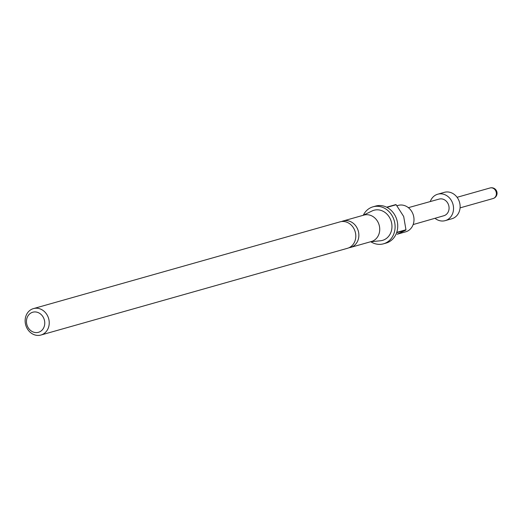 <?xml version="1.0" encoding="UTF-8"?>
<svg xmlns="http://www.w3.org/2000/svg" width="523" height="523" viewBox="0 0 523 523"><rect width="100%" height="100%" fill="white"/><g stroke="black" fill="none" stroke-linecap="round" stroke-linejoin="round"><path stroke-width="0.78" d="M341.584 221.543A13.735 11.905 74.2 0 1 343.075 220.994A13.735 11.905 74.2 0 1 357.778 229.499A13.735 11.905 74.2 0 1 350.554 247.425A13.735 11.905 74.2 0 1 348.991 247.739M40.925 335.034L347.494 248.288A13.735 11.905 -105.8 0 0 354.718 230.368A13.735 11.905 -105.8 0 0 340.015 221.857L33.446 308.603A13.735 11.905 74.2 0 1 48.149 317.115A13.735 11.905 74.2 0 1 40.925 335.034A13.735 11.905 74.2 0 1 26.222 326.529A13.735 11.905 74.2 0 1 33.446 308.603M397.101 234.252L405.691 231.82A13.735 11.905 -105.8 0 0 412.915 213.9A13.735 11.905 -105.8 0 0 398.212 205.395L396.977 205.742M370.794 241.744A19.227 16.664 -105.8 0 0 383.47 243.823A19.227 16.664 -105.8 0 0 393.577 218.732A19.227 16.664 -105.8 0 0 372.997 206.82A19.227 16.664 -105.8 0 0 363.295 215.228M386.928 207.356A19.227 16.664 74.2 0 1 396.212 217.986A19.227 16.664 74.2 0 1 396.735 232.375L405.959 229.767L403.691 216.509L396.153 204.748L386.928 207.356M396.153 204.748A19.227 16.664 -105.8 0 0 395.833 204.585L386.608 207.193A19.227 16.664 74.2 0 0 375.632 206.075L372.997 206.82M350.554 247.425L371.428 241.515A13.735 11.905 -105.8 0 0 378.652 223.596A13.735 11.905 -105.8 0 0 363.949 215.09L343.075 220.994M370.552 241.763L380.456 240.77A15.657 13.572 -105.8 0 0 390.727 219.954A15.657 13.572 -105.8 0 0 372.036 210.991L363.073 215.339M43.932 318.69A10.44 9.048 -105.8 0 0 31.798 312.564A10.44 9.048 -105.8 0 0 27.274 325.842A10.44 9.048 -105.8 0 0 39.402 331.968A10.44 9.048 -105.8 0 0 43.932 318.69M408.371 207.664L439.157 199.086A8.649 7.499 74.2 0 1 448.564 204.931A8.649 7.499 74.2 0 1 444.642 215.463A8.649 7.499 74.2 0 1 443.87 215.738L413.15 224.563M430.252 201.571A13.735 11.905 74.2 0 1 436.483 194.654A13.735 11.905 74.2 0 1 437.751 194.21A13.735 11.905 74.2 0 1 452.715 203.44A13.735 11.905 74.2 0 1 446.492 220.19A13.735 11.905 74.2 0 1 445.223 220.634A13.735 11.905 74.2 0 1 434.986 218.294M437.751 194.21L444.334 192.34A13.735 11.905 74.2 0 1 459.305 201.577A13.735 11.905 74.2 0 1 453.081 218.326A13.735 11.905 74.2 0 1 451.813 218.771L445.223 220.634M397.728 233.984L405.835 230.12A19.227 16.664 -105.8 0 0 405.959 229.767M405.835 230.12L396.611 232.728A19.227 16.664 74.2 0 1 386.105 243.071L383.47 243.823M460.07 207.873L493.058 198.537A5.492 4.759 -105.8 0 0 493.568 198.361A5.492 4.759 -105.8 0 0 496.052 191.66A5.492 4.759 -105.8 0 0 490.071 187.966L457.082 197.302M493.058 198.537A5.492 5.492 0 0 0 496.85 191.758A5.492 5.492 0 0 0 490.071 187.966"/></g></svg>
